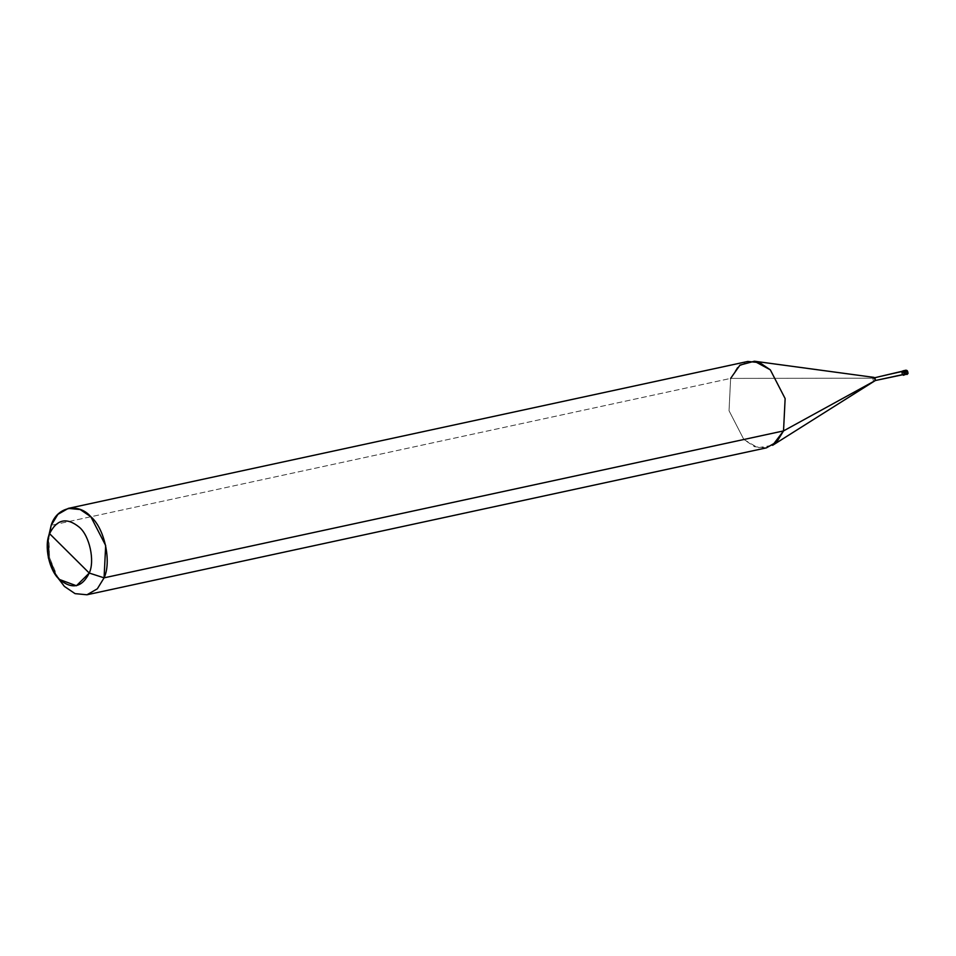 <?xml version="1.0" encoding="UTF-8"?>
<svg xmlns="http://www.w3.org/2000/svg" width="956" height="956" viewBox="0 0 956 956"><rect width="100%" height="100%" fill="white"/><g stroke="black" fill="none" stroke-linecap="round" stroke-linejoin="round"><path stroke-width="0.72" stroke-dasharray="4.78 3.58" d="M907.973 372.9L907.913 373.151C907.889 371 907.28 370.39 906.085 371.334L907.913 373.151C906.706 374.095 906.109 373.485 906.085 371.334C906.109 373.485 906.706 374.095 907.913 373.151L905.177 371.036L902.082 371.705L904.723 374.334L902.082 371.705L902.691 370.952L902.082 371.705L902.739 374.764L903.874 375.182M902.942 370.856L902.082 371.705L902.739 374.764L903.611 375.194L902.739 374.764L902.082 371.705L905.177 371.036L905.846 374.095L906.969 374.513L905.846 374.095L905.177 371.036L907.614 371.239M905.177 371.036L906.037 370.187M903.611 375.194L902.739 374.764L902.082 371.705L904.723 374.334L902.082 371.705L902.297 374.692M904.077 374.31C902.524 375.541 901.723 374.752 901.699 371.944L872.959 378.158C872.983 380.966 873.784 381.755 875.338 380.524C873.784 381.755 872.983 380.966 872.959 378.158L730.635 378.409L729.034 410.721L743.852 439.497L757.833 447.743L772.591 445.317M766.425 447.85L754.511 446.715L743.852 439.497L729.034 410.721L730.635 378.409L51.182 525.334L730.635 378.409L872.959 378.158L901.699 371.944L902.691 370.952M48.362 537.619L49.569 557.647L56.751 576.384M58.519 579.228L49.569 557.647L48.804 534.296M901.699 371.944L902.476 371.191M872.959 378.158L874.035 377.393M730.635 378.409L737.363 367.427L747.747 361.464"/><path stroke-width="1.43" d="M907.913 373.151L904.723 374.334C904.699 371.215 903.814 370.33 902.082 371.705C903.814 370.33 904.699 371.215 904.723 374.334L907.913 373.151L906.969 374.513L907.83 373.665L907.16 370.605L906.037 370.187L905.177 371.036M904.723 374.334L903.611 375.194L904.723 374.334L904.065 371.275L902.942 370.856L904.065 371.275L904.723 374.334M907.614 371.239L907.973 372.9M903.611 375.194L908.045 373.497L906.037 370.187L907.16 370.605L907.83 373.665M47.8 540.391L49.581 533.663C56.834 519.168 66.753 517.017 79.336 527.234C89.589 535.802 95.038 561.005 89.243 573.05L49.581 533.663L47.8 540.391L48.374 557.91L55.09 574.09L59.487 579.479L76.42 585.753L89.243 573.05L104.073 577.842L783.526 430.917L875.338 380.524L904.077 374.31L903.36 375.29L904.209 374.441L903.551 371.382L901.855 371.322M902.297 374.692L875.338 380.524L772.591 445.317L783.526 430.917L776.798 441.887L766.425 447.85L86.96 594.775L97.345 588.812L104.073 577.842L97.345 588.812L86.96 594.775L75.058 593.64L64.399 586.422L55.09 574.09M901.568 371.812C903.301 370.45 904.185 371.322 904.209 374.441L875.338 380.524L783.526 430.917L104.073 577.842L105.674 545.518L90.856 516.754L80.196 509.536L68.282 508.389L57.91 514.352L51.182 525.334L48.362 537.619M56.751 576.384L64.399 586.422L75.058 593.64L86.96 594.775M89.243 573.05C82.001 587.558 72.082 589.697 59.487 579.479C49.234 570.911 43.785 545.709 49.581 533.663L89.243 573.05C95.038 561.005 89.589 535.802 79.336 527.234C66.753 517.017 56.834 519.168 49.581 533.663L51.182 525.334C56.547 506.919 78.368 502.199 90.856 516.754C104.527 528.178 111.792 561.781 104.073 577.842L89.243 573.05M904.077 374.31C904.053 371.502 903.265 370.713 901.699 371.944C903.265 370.713 904.053 371.502 904.077 374.31M68.282 508.389L747.747 361.464L759.65 362.611L770.309 369.829L785.139 398.592L783.526 430.917L785.139 398.592L770.309 369.829L754.415 361.225L874.035 377.393L875.338 380.524C875.314 377.716 874.525 376.927 872.959 378.158L902.476 371.191M754.415 361.225L739.968 365.108L730.635 378.409M906.037 370.187L902.942 370.856"/></g></svg>

